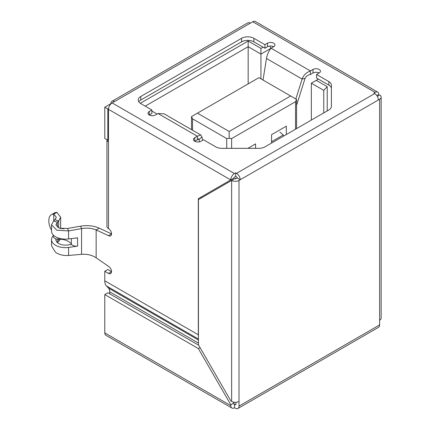 <?xml version="1.0" encoding="UTF-8"?>
<svg xmlns="http://www.w3.org/2000/svg" width="430" height="430" viewBox="0 0 430 430"><rect width="100%" height="100%" fill="white"/><g stroke="black" fill="none" stroke-linecap="round" stroke-linejoin="round"><path stroke-width="0.64" d="M295.835 98.991L302.118 79.056C303.607 75.105 306.375 72.401 310.417 70.939L313.002 69.445A4.348 2.51 180 0 1 319.146 69.445A4.348 2.51 180 0 1 320.42 71.224A4.348 2.51 180 0 1 319.146 72.998L316.566 74.487L328.859 81.582A8.691 5.02 180 0 1 331.401 85.129L331.401 106.42A8.691 5.02 180 0 1 328.859 109.967L264.939 146.872A8.691 5.02 180 0 1 258.796 148.339L221.918 148.339A8.691 5.02 180 0 1 215.774 146.872L203.481 139.777L200.901 141.266A4.348 2.51 180 0 1 196.166 141.809A4.348 2.51 180 0 1 193.478 139.492A4.348 2.51 180 0 1 194.752 137.718L197.338 136.224L200.74 134.961L164.158 113.837L158.003 113.515L155.418 115.009A4.348 2.51 180 0 1 150.683 115.552A4.348 2.51 180 0 1 148.001 113.235A4.348 2.51 180 0 1 149.275 111.461L151.854 109.967L140.793 103.582A8.691 5.02 180 0 1 138.245 100.034A8.691 5.02 180 0 1 140.793 96.487L241.585 38.291A8.691 5.02 180 0 1 253.877 38.291L264.939 44.682L267.519 43.188A4.348 2.51 180 0 1 273.668 43.188A4.348 2.51 180 0 1 274.942 44.962A4.348 2.51 180 0 1 273.668 46.736L271.088 48.23C268.857 50.713 267.326 54.132 266.487 58.491L263.015 80.044M71.326 238.564L71.326 244.132A5.391 3.112 0 0 0 72.584 245.272A5.391 3.112 0 0 0 77.61 246.105L68.574 247.449A13.905 8.03 180 0 1 55.61 245.304A13.905 8.03 180 0 1 51.535 239.628A13.905 8.03 180 0 1 53.288 235.731M51.535 239.628L51.535 245.901L55.61 252.372C59.27 254.78 63.592 255.812 68.574 255.474L81.571 254.307L81.571 228.604C87.177 227.712 92.036 228.158 96.153 229.948L99.228 228.174L111.537 233.877L108.468 235.651L96.153 229.948L96.153 257.796L108.468 266.31A4.348 2.51 60 0 1 111.306 270.137A4.348 2.51 60 0 1 110.639 273.62A4.348 2.51 60 0 1 108.468 273.405L104.78 271.276L104.78 280.785A13.04 7.525 120 0 0 106.457 285.945L108.462 288.079A9.562 5.52 -60 0 1 109.693 291.857L109.693 293.846M55.97 238.881A9.562 5.52 0 0 0 55.884 239.628A9.562 5.52 0 0 0 58.684 243.53A9.562 5.52 0 0 0 67.596 245.003L71.584 244.471M231.63 401.426L230.894 401.002L198.44 344.796L198.44 199.601L231.63 180.439L231.63 401.426A5.214 3.01 0 0 0 239.005 401.426L239.005 406.113A5.214 3.01 60 0 1 237.924 408.5L378.54 327.316A5.214 3.01 -120 0 0 379.62 324.929L379.62 99.255L239.005 180.439A5.214 3.01 180 0 1 231.63 180.439L234.705 178.665A0.871 0.5 180 0 0 235.93 178.665L237.161 177.955L240.236 179.729A5.214 3.01 60 0 0 236.548 173.344L235.683 172.844L235.683 176.391L236.548 176.891M378.395 99.964A5.214 3.01 -120 0 0 374.707 93.573L373.847 93.079L375.073 92.369A5.214 3.01 -60 0 1 377.68 92.111A5.214 3.01 -60 0 1 378.76 94.498L376.847 95.605M379.62 99.255A5.214 3.01 0 0 0 381.152 97.126A5.214 3.01 0 0 0 379.62 94.998L377.314 96.331M379.62 320.242A5.214 3.01 0 0 0 381.152 318.114L381.152 97.126M237.924 408.5A5.214 3.01 60 0 1 235.317 408.242L234.5 407.769A5.214 3.01 -60 0 1 231.894 408.027A5.214 3.01 -60 0 1 230.813 405.64L230.813 404.791L198.364 348.585L104.78 294.555L104.78 332.874A5.214 3.01 -60 0 0 105.861 335.266L231.894 408.027M235.93 402.292L235.93 404.34A0.871 0.5 60 0 1 235.753 404.738A0.871 0.5 60 0 1 235.317 404.694L234.5 404.221L234.5 407.769M236.839 177.144A0.871 0.5 60 0 1 237.161 177.955M104.78 107.199L107.849 108.973L107.849 140.201L104.78 138.428L104.78 107.199L110.924 103.651A5.214 3.01 60 0 1 112.004 101.265L247.707 22.919A5.214 3.01 -120 0 1 250.314 23.177L252.77 21.758A5.214 3.01 -60 0 1 255.377 21.5L377.68 92.111M108.468 141.975L108.468 228.556A5.214 3.01 0 0 1 106.936 226.427L106.936 139.847A5.214 3.01 180 0 0 108.468 141.975L108.468 109.333A5.214 3.01 -60 0 1 112.155 102.942L114.611 101.523A5.214 3.01 60 0 0 112.004 101.265M234.205 177.31A0.871 0.5 -60 0 0 233.839 178.165L230.77 179.939A5.214 3.01 -60 0 1 234.457 173.553L235.683 172.844M233.888 403.867L234.5 404.221A0.871 0.5 -60 0 1 234.065 404.264A0.871 0.5 -60 0 1 233.888 403.867L233.888 403.017L230.813 404.791M234.457 177.101L235.683 176.391M264.939 44.682L264.939 48.23L267.519 46.741A4.348 2.51 180 0 1 273.668 46.736M140.793 96.487L140.793 100.034L241.585 41.839A8.691 5.02 180 0 1 253.877 41.839L264.939 48.23M140.793 100.034A8.691 5.02 0 0 0 138.809 101.808M151.854 109.967L151.854 113.515L149.275 115.009L149.275 111.461M200.74 134.961L201.933 136.896L202.734 140.207M194.752 137.718L194.752 141.266L197.338 139.777L197.338 136.224L158.003 113.515M331.401 88.677A8.691 5.02 0 0 0 328.859 85.129L328.859 81.582M316.566 74.487L316.566 78.034L328.859 85.129M319.146 72.998A4.348 2.51 0 0 0 313.002 72.998L313.002 69.445M271.088 48.23L310.417 70.939L310.417 74.487L313.002 72.998M198.687 345.225L107.849 292.782L104.78 294.555M108.468 228.556A4.348 2.51 60 0 1 111.306 232.383A4.348 2.51 60 0 1 110.639 235.866A4.348 2.51 60 0 1 108.468 235.651M104.78 280.785L198.316 334.793L198.316 198.676L230.77 179.939L108.468 109.333M266.487 58.491L302.118 79.056L305.047 78.427C306.096 76.298 307.885 74.987 310.417 74.487M197.338 139.777L198.569 138.723L198.999 139.653L201.933 136.896M233.888 403.017L233.35 402.088M198.316 198.676L201.391 196.902L201.391 197.897M198.316 334.793A13.04 7.525 120 0 0 198.44 336.454M108.468 273.405L111.537 271.631L107.849 269.502L104.78 271.276M96.153 257.796C92.009 255.081 87.145 253.92 81.571 254.307M107.849 108.973L108.516 108.591M108.468 139.847L107.849 140.201M305.047 78.427L296.566 105.35M197.859 138.998L198.999 139.653L199.52 141.803M198.364 348.585L200.063 347.601M76.008 237.94A5.391 3.112 180 0 0 77.61 237.871L68.574 238.935L68.574 230.91L81.571 228.604L80.593 226.164C87.731 225.089 93.944 225.761 99.228 228.174M68.574 238.935A13.905 8.03 180 0 1 51.535 231.109L51.535 224.831L56.792 230.195L68.574 230.91L67.596 228.464L59.491 228.228L55.884 224.831L57.324 222.219L58.695 220.988L58.695 227.948M80.593 226.164L67.596 228.464M77.61 246.105L77.556 237.736M71.326 244.132A13.04 7.525 -0 0 0 58.399 239.177A4.87 2.811 180 0 1 53.288 236.371L53.288 235.006M63.957 228.83A17.383 10.035 -0 0 0 60.318 228.454M58.695 239.171L58.695 241.364L57.405 242.611M51.535 224.831L53.632 220.896L55.008 219.666L56.314 217.209L53.766 214.156L56.841 212.382L60.657 217.209L58.695 220.988L55.008 219.666M57.324 227.207L57.324 222.219L53.632 220.896M58.695 241.364L60.162 239.381M56.841 212.382A12.169 7.025 -120 0 0 54.443 212.947L51.369 214.72A12.169 7.025 60 0 1 53.766 214.156L53.766 220.773M51.535 230.109A12.169 7.025 60 0 1 48.848 221.348L48.848 220.294A12.169 7.025 60 0 1 51.369 214.72M327.23 110.908L327.23 86.677L316.26 80.34L318.41 79.099M151.854 111.031L152.161 111.209L151.854 111.386M263.096 47.166L260.945 48.407L248.164 41.027L140.32 103.286M318.963 73.1L317.915 72.498M273.48 46.843L272.432 46.241M316.26 80.34L311.341 83.178L323.758 90.348L327.23 86.677M323.758 90.348L323.758 112.913M157.079 114.047L152.161 111.209M145.216 106.135L248.164 46.703L248.164 41.027M248.164 83.888L248.164 46.703L260.945 54.083L260.945 48.407M260.945 78.851L260.945 54.083L271.024 48.262L269.744 46.053M111.477 271.593L111.477 270.889M111.477 233.85L111.477 233.135M235.377 178.81L235.377 177.988M311.341 83.178L311.341 120.083M226.712 148.339L226.712 138.567L192.543 118.841L192.543 130.225M271.577 143.04L271.577 134.665L286.326 126.151L286.326 134.525M247.89 148.339L255.597 143.889L255.597 148.339M226.712 138.567L229.168 138.326L229.168 131.472L197.456 113.16L258.919 77.68L296.566 99.416L296.566 128.613M295.544 129.199L295.544 101.668L296.566 99.416M197.456 113.16L191.522 116.589L192.543 118.841M229.168 138.326L231.63 138.567L231.63 148.339M295.544 101.668L231.63 138.567M229.168 131.472L290.632 95.987M283.832 135.966L283.214 134.993A10.427 6.02 60 0 1 283.004 134.655L279.887 132.155M239.005 180.439L239.005 401.426M239.005 406.113L379.62 324.929M374.707 93.573L236.548 173.344M375.073 92.369L252.77 21.758M250.314 23.177L114.611 101.523M112.155 102.942L234.457 173.553M267.519 46.741L267.519 43.188M253.877 38.291L253.877 41.839M241.585 41.839L241.585 38.291M230.813 405.64L104.78 332.874M235.93 404.34L235.317 404.694M106.457 285.945L198.44 339.05M198.44 343.097L109.693 291.857M108.462 288.079L198.44 340.022M68.574 247.449L68.574 255.474M57.324 239.139L57.324 242.536M58.399 239.177L58.399 238.032M283.214 134.993L271.577 141.706M60.657 228.47L60.657 217.209M191.522 116.589L191.522 129.64"/></g></svg>
